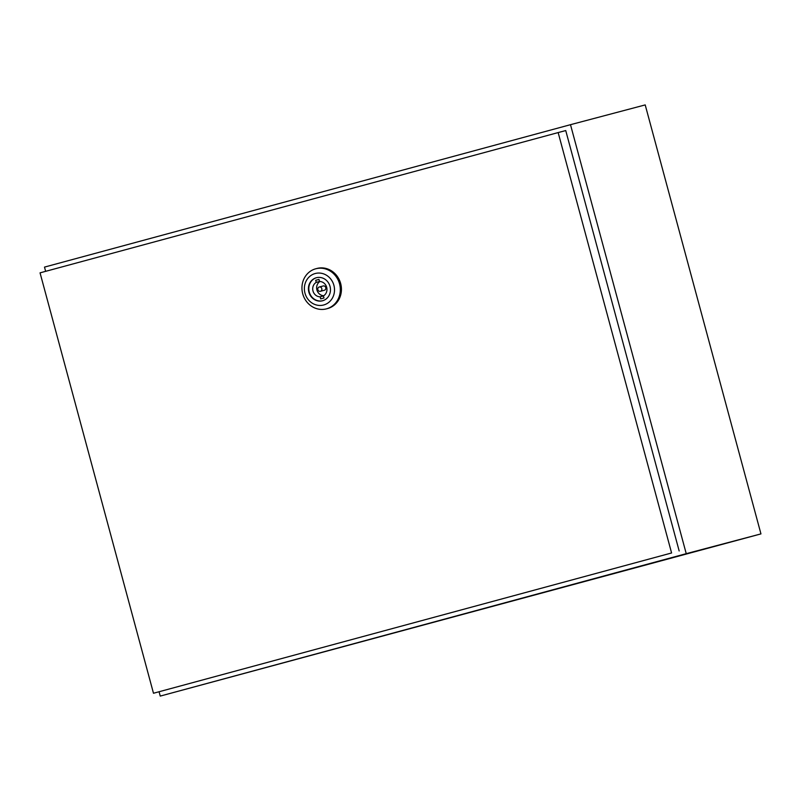 <?xml version="1.0" encoding="UTF-8"?>
<svg xmlns="http://www.w3.org/2000/svg" width="801" height="801" viewBox="0 0 801 801"><rect width="100%" height="100%" fill="white"/><g stroke="black" fill="none" stroke-linecap="round" stroke-linejoin="round"><path stroke-width="1.2" d="M159.079 691.774L160.25 696.089L686.237 553.671L570.492 124.686L44.496 267.103L45.637 271.339M570.492 124.686L645.205 104.911L760.95 533.897L160.25 696.089M686.237 553.671L760.95 533.897M315.724 268.786A20.736 19.074 75.2 0 1 315.824 268.766A20.736 19.074 75.2 0 1 339.554 283.874A20.736 19.074 75.2 0 1 326.528 308.826A20.736 19.074 75.2 0 1 326.438 308.856A20.736 19.074 75.2 0 1 302.708 293.737A20.736 19.074 75.2 0 1 315.724 268.786M316.846 268.495A20.736 19.074 75.2 0 1 316.946 268.465A20.736 19.074 75.2 0 1 340.675 283.574A20.736 19.074 75.2 0 1 327.649 308.525A20.736 19.074 75.2 0 1 327.559 308.555A20.736 19.074 75.2 0 1 327.459 308.575M315.194 273.521A16.29 14.989 75.2 0 1 333.907 285.336A16.29 14.989 75.2 0 1 323.684 304.981A16.29 14.989 75.2 0 1 304.981 293.166A16.29 14.989 75.2 0 1 315.194 273.521M322.693 300.725A11.925 10.964 75.2 0 1 309.236 291.954A11.925 10.964 75.2 0 1 316.585 277.677M322.553 300.765A11.925 10.964 75.2 0 1 322.493 300.775A11.925 10.964 75.2 0 1 308.846 292.085A11.925 10.964 75.2 0 1 316.335 277.737A11.925 10.964 75.2 0 1 316.395 277.727A11.925 10.964 75.2 0 1 330.032 286.418A11.925 10.964 75.2 0 1 322.553 300.765M324.325 290.262A2.223 2.043 -104.8 0 0 324.335 290.252A2.223 2.043 -104.8 0 0 325.747 287.579A2.223 2.043 -104.8 0 0 323.204 285.957A2.223 2.043 -104.8 0 0 323.193 285.967L319.269 286.998A2.223 2.043 -104.8 0 0 319.259 287.008A2.223 2.043 -104.8 0 0 317.857 289.682A2.223 2.043 -104.8 0 0 320.4 291.294A2.223 2.043 -104.8 0 0 321.812 288.62A2.223 2.043 -104.8 0 0 319.269 286.998M671.588 552.97L153.482 693.255L671.588 552.97L558.157 132.576L40.05 272.851L153.482 693.255M679.168 550.968L565.736 130.563L558.157 132.576M320.4 291.294A2.223 2.043 -104.8 0 0 320.41 291.294L324.335 290.252A2.223 2.043 -104.8 0 0 324.345 290.252M319.909 281.501A7.7 7.089 -104.8 0 0 316.916 289.922A7.7 7.089 -104.8 0 0 323.694 295.759M319.529 281.481L318.968 279.409L315.684 280.3L316.245 282.373A7.7 7.089 -104.8 0 0 313.001 291.003A7.7 7.089 -104.8 0 0 320.14 296.811L320.7 298.893L323.984 298.002L323.424 295.919A7.7 7.089 -104.8 0 0 326.678 287.299A7.7 7.089 -104.8 0 0 319.529 281.481M318.978 279.429L315.684 280.3M319.609 281.481L316.245 282.373M323.434 295.939L320.14 296.811M315.824 268.766L316.946 268.465M326.438 308.856L327.559 308.555"/></g></svg>
